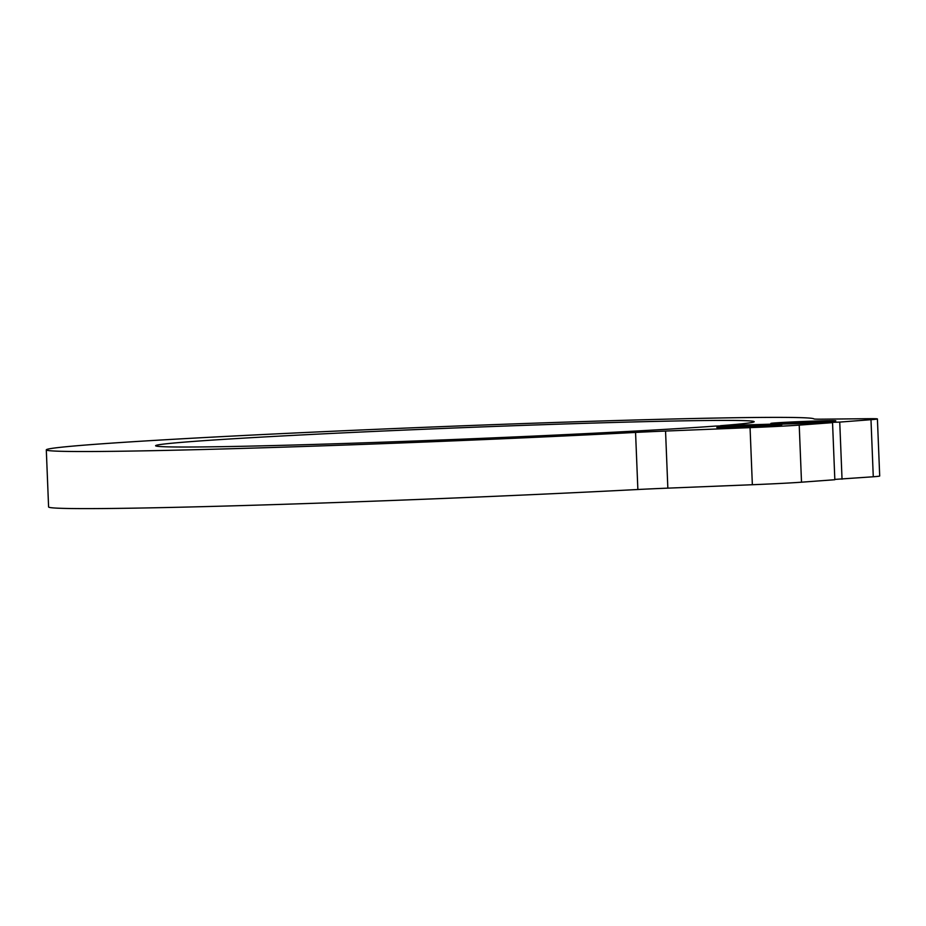 <?xml version="1.0" encoding="UTF-8"?>
<svg xmlns="http://www.w3.org/2000/svg" width="926" height="926" viewBox="0 0 926 926"><rect width="100%" height="100%" fill="white"/><g stroke="black" fill="none" stroke-linecap="round" stroke-linejoin="round"><path stroke-width="1.39" d="M787.887 423.275A32.491 0.625 177.7 0 1 770.872 423.413A32.491 0.625 177.7 0 1 818.804 420.936A32.491 0.625 177.7 0 1 835.808 420.798A32.491 0.625 177.7 0 1 787.887 423.275M733.82 427.361A32.491 0.625 177.7 0 1 716.817 427.499A32.491 0.625 177.7 0 1 764.737 425.022A32.491 0.625 177.7 0 1 781.752 424.884A32.491 0.625 177.7 0 1 733.82 427.361M612.943 420.635A384.174 7.362 177.7 0 1 813.989 418.946A57.146 1.1 177.7 0 0 822.948 419.154L868.438 418.702A57.146 1.1 -2.3 0 1 877.408 418.922A57.146 1.1 -2.3 0 1 870.984 419.686L839.743 422.094L720.509 425.694A299.526 5.741 -2.3 0 0 754.181 421.7A299.526 5.741 -2.3 0 0 597.409 422.95A299.526 5.741 -2.3 0 0 155.603 445.742A299.526 5.741 -2.3 0 0 312.375 444.48A299.526 5.741 -2.3 0 0 715.543 426.076L832.543 422.638L799.219 425.115L801.511 482.191A57.146 1.1 177.7 0 1 752.352 484.726L667.843 488.141A57.146 1.1 -2.3 0 0 637.864 489.507A384.174 7.362 177.7 0 1 249.661 505.353A384.174 7.362 177.7 0 1 48.592 506.95L46.3 449.874A384.174 7.362 177.7 0 1 612.943 420.635M637.864 489.507L635.56 432.43A384.174 7.362 177.7 0 1 247.369 448.265A384.174 7.362 177.7 0 1 46.3 449.874M832.543 422.638L834.835 479.726L801.511 482.191M877.408 418.922L879.7 476.01A57.146 1.1 177.7 0 1 873.276 476.774L834.824 479.402M752.352 484.726L750.06 427.638L665.551 431.053L667.843 488.141M750.06 427.638A57.146 1.1 -2.3 0 0 799.219 425.115M635.56 432.43A57.146 1.1 177.7 0 1 665.551 431.053M842.035 479.182L839.743 422.094M873.276 476.774L870.984 419.686"/></g></svg>
